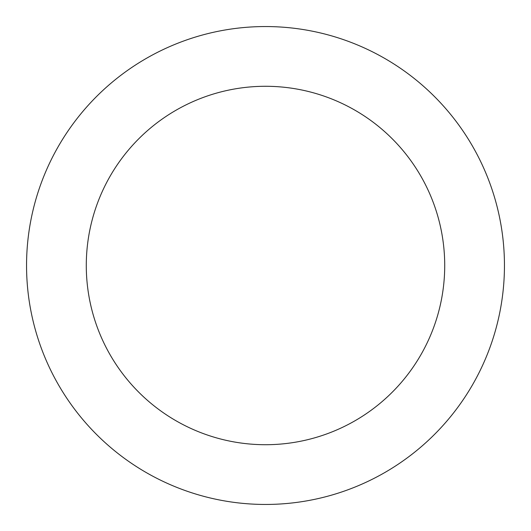 <?xml version="1.0" encoding="UTF-8"?>
<svg xmlns="http://www.w3.org/2000/svg" width="531" height="531" viewBox="0 0 531 531"><rect width="100%" height="100%" fill="white"/><g stroke="black" fill="none" stroke-linecap="round" stroke-linejoin="round"><path stroke-width="0.8" d="M86.287 265.5A179.212 179.212 0 0 0 355.106 420.705A179.212 179.212 0 0 0 355.106 110.295A179.212 179.212 0 0 0 86.287 265.5M26.55 265.5A238.95 238.95 0 0 0 384.975 472.437A238.95 238.95 0 0 0 384.975 58.563A238.95 238.95 0 0 0 26.55 265.5"/></g></svg>
